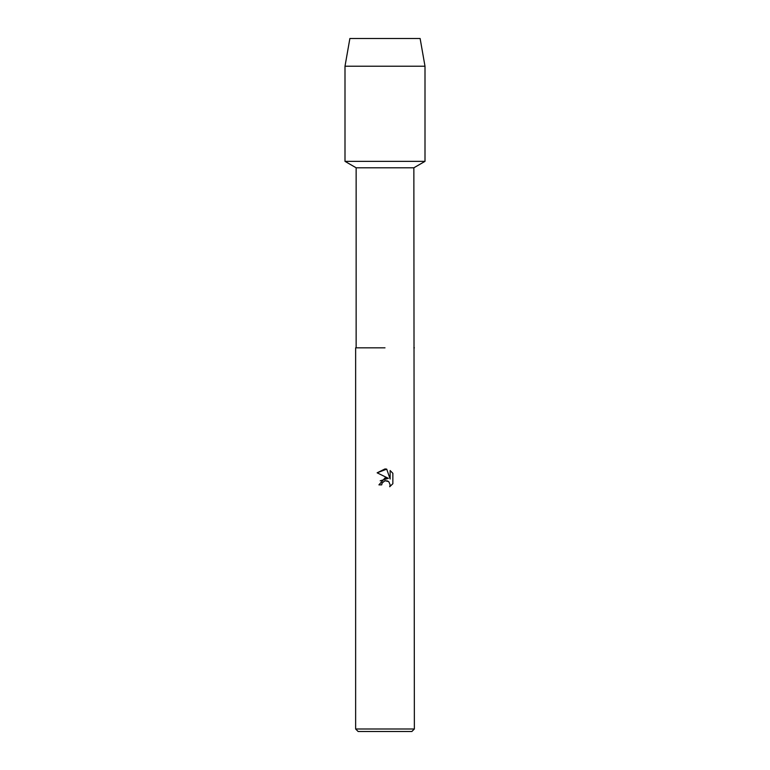 <?xml version="1.0" encoding="UTF-8"?>
<svg xmlns="http://www.w3.org/2000/svg" width="770" height="770" viewBox="0 0 770 770"><rect width="100%" height="100%" fill="white"/><g stroke="black" fill="none" stroke-linecap="round" stroke-linejoin="round"><path stroke-width="1.16" d="M420.122 38.5L349.878 38.5L420.122 38.5L425.002 66.22L425.002 161.353L385 161.353L425.002 161.353L413.856 167.793L414.366 728.997L355.634 728.997L358.137 731.5L411.863 731.5L414.366 728.997M356.144 347.828L385 347.828L356.144 347.828L356.144 167.793L413.856 167.793M414.366 347.828L413.856 347.828M385 480.74L382.141 482.963L381.699 484.879L378.917 484.879L385 477.939L388.369 478.343L377.146 472.819L385 468.94L386.704 469.132L390.13 478.998L390.13 470.547L392.854 473.3L392.854 483.724L389.697 486.746L390.14 484.859L388.908 481.876L387.541 480.961L385 480.74L388.513 481.529M381.699 484.879L381.978 483.339M386.704 469.132L377.146 472.819M392.854 473.3L390.13 470.547M388.369 478.343L380.207 480.807M382.141 482.963L384.971 480.74M389.697 486.746L392.854 483.724M349.878 38.5L344.998 66.22L344.998 161.353L385 161.353L344.998 161.353L356.144 167.793M344.998 66.22L425.002 66.22M355.634 347.828L355.634 728.997"/></g></svg>
